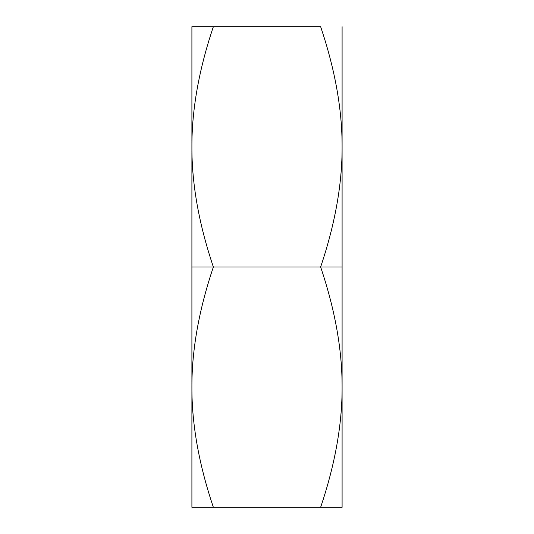 <?xml version="1.0" encoding="UTF-8"?>
<svg xmlns="http://www.w3.org/2000/svg" width="534" height="534" viewBox="0 0 534 534"><rect width="100%" height="100%" fill="white"/><g stroke="black" fill="none" stroke-linecap="round" stroke-linejoin="round"><path stroke-width="0.8" d="M191.906 267L213.366 267C198.942 224.213 191.786 184.163 191.906 146.85L191.906 387.15C191.786 424.463 198.942 464.513 213.366 507.3L320.634 507.3C335.058 464.513 342.214 424.463 342.094 387.15C342.214 349.837 335.058 309.787 320.634 267L342.094 267L342.094 146.85C342.214 184.163 335.058 224.213 320.634 267L213.366 267C198.942 309.787 191.786 349.837 191.906 387.15L191.906 507.3L213.366 507.3L191.906 507.3L191.906 387.15C191.786 349.837 198.942 309.787 213.366 267L320.634 267C335.058 224.213 342.214 184.163 342.094 146.85C342.214 109.537 335.058 69.487 320.634 26.7L213.366 26.7L320.634 26.7C335.058 69.487 342.214 109.537 342.094 146.85L342.094 26.7L342.094 267L320.634 267C335.058 309.787 342.214 349.837 342.094 387.15L342.094 267L342.094 387.15C342.214 424.463 335.058 464.513 320.634 507.3L213.366 507.3C198.942 464.513 191.786 424.463 191.906 387.15L191.906 146.85C191.786 184.163 198.942 224.213 213.366 267L191.906 267M191.906 26.7L213.366 26.7C198.942 69.487 191.786 109.537 191.906 146.85C191.786 109.537 198.942 69.487 213.366 26.7L191.906 26.7L191.906 146.85L191.906 26.7M342.094 507.3L320.634 507.3L342.094 507.3L342.094 387.15L342.094 507.3"/></g></svg>
